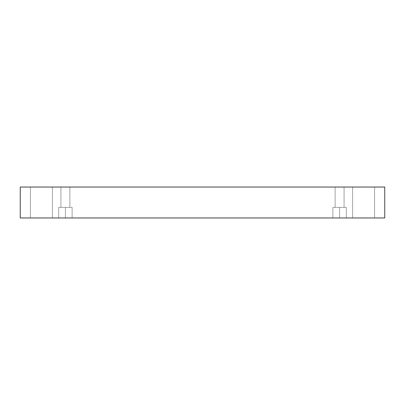 <?xml version="1.0" encoding="UTF-8"?>
<svg xmlns="http://www.w3.org/2000/svg" width="405" height="405" viewBox="0 0 405 405"><rect width="100%" height="100%" fill="white"/><g stroke="black" fill="none" stroke-linecap="round" stroke-linejoin="round"><path stroke-width="0.3" stroke-dasharray="2.02 1.52" d="M374.579 187.039L352.613 187.039L352.613 217.961L374.579 217.961L374.579 187.039L352.613 187.039L352.613 217.961L374.579 217.961L374.579 187.039L352.613 187.039L374.579 187.039L352.613 187.039L374.579 187.039L374.579 217.961L352.613 217.961L374.579 217.961L352.613 217.961L374.579 217.961L352.613 217.961L352.613 187.039L374.579 187.039L374.579 217.961L352.613 217.961L352.613 187.039L374.579 187.039M52.387 187.039L30.421 187.039L30.421 217.961L52.387 217.961L52.387 187.039L30.421 187.039L30.421 217.961L52.387 217.961L52.387 187.039L30.421 187.039L52.387 187.039L30.421 187.039L52.387 187.039L52.387 217.961L30.421 217.961L52.387 217.961L30.421 217.961L52.387 217.961L30.421 217.961L30.421 187.039L52.387 187.039L52.387 217.961L30.421 217.961L30.421 187.039L52.387 187.039M65.407 217.961L72.12 217.961L65.407 217.961L72.12 217.961L65.407 217.961L65.407 207.38L72.12 207.38L65.407 207.38L72.12 207.38L65.407 207.38L65.407 217.961L72.12 217.961L65.407 217.961L72.12 217.961L65.407 217.961L65.407 207.38L72.12 207.38L65.407 207.38L72.12 207.38L65.407 207.38L65.407 217.961L72.12 217.961L58.695 217.961L72.12 217.961L58.695 217.961L65.407 217.961L58.695 217.961L65.407 217.961L65.407 207.38L72.12 207.38L58.695 207.38L65.407 207.38L65.407 217.961L58.695 217.961L65.407 217.961L58.695 217.961L65.407 217.961L65.407 207.38L58.695 207.38L72.12 207.38L58.695 207.38L65.407 207.38L65.407 217.961M69.883 187.039L60.932 187.039L60.932 207.38L69.883 207.38L69.883 187.039L60.932 187.039L60.932 207.38L69.883 207.38L69.883 187.039L60.932 187.039L69.883 187.039L60.932 187.039L69.883 187.039L69.883 207.38L60.932 207.38L60.932 187.039L69.883 187.039L69.883 207.38L60.932 207.38L69.883 207.38L60.932 207.38L60.932 187.039L69.883 187.039M339.592 217.961L346.305 217.961L339.592 217.961L346.305 217.961L339.592 217.961L339.592 207.38L346.305 207.38L339.592 207.38L346.305 207.38L339.592 207.38L339.592 217.961L346.305 217.961L339.592 217.961L346.305 217.961L339.592 217.961L339.592 207.38L346.305 207.38L339.592 207.38L346.305 207.38L339.592 207.38L339.592 217.961L332.88 217.961L346.305 217.961L332.88 217.961L346.305 217.961L332.88 217.961L339.592 217.961L332.88 217.961L339.592 217.961L339.592 207.38L346.305 207.38L332.88 207.38L339.592 207.38L339.592 217.961L332.88 217.961L339.592 217.961L332.88 217.961L339.592 217.961L339.592 207.38L332.88 207.38L346.305 207.38L332.88 207.38L339.592 207.38L339.592 217.961M344.068 187.039L335.117 187.039L335.117 207.38L344.068 207.38L344.068 187.039L335.117 187.039L335.117 207.38L344.068 207.38L344.068 187.039L335.117 187.039L344.068 187.039L335.117 187.039L344.068 187.039L344.068 207.38L335.117 207.38L335.117 187.039L344.068 187.039L344.068 207.38L335.117 207.38L344.068 207.38L335.117 207.38L335.117 187.039L344.068 187.039M20.25 187.039L20.25 217.961L20.25 187.039L384.75 187.039L384.75 217.961L20.25 217.961L384.75 217.961L384.75 187.039L20.25 187.039M335.117 207.38L344.068 207.38L335.117 207.38M339.592 207.38L332.88 207.38L339.592 207.38M60.932 207.38L69.883 207.38L60.932 207.38M65.407 207.38L58.695 207.38L65.407 207.38M72.12 217.961L72.12 207.38L72.12 217.961M346.305 217.961L346.305 207.38L346.305 217.961M58.695 217.961L58.695 207.38L58.695 217.961M332.88 217.961L332.88 207.38L332.88 217.961"/><path stroke-width="0.61" d="M384.75 187.039L20.25 187.039L20.25 217.961L384.75 217.961L384.75 187.039L384.75 217.961L20.25 217.961L20.25 187.039L384.75 187.039"/></g></svg>
